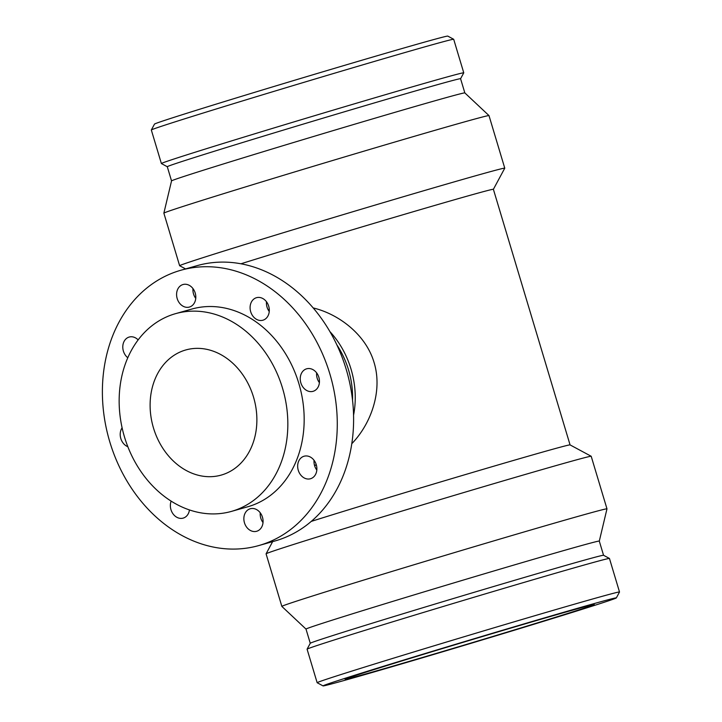 <?xml version="1.0" encoding="UTF-8"?>
<svg xmlns="http://www.w3.org/2000/svg" width="722" height="722" viewBox="0 0 722 722"><rect width="100%" height="100%" fill="white"/><g stroke="black" fill="none" stroke-linecap="round" stroke-linejoin="round"><path stroke-width="1.08" d="M266.481 301.751A11.705 9.422 -105.8 0 0 269.252 311.525M263.683 299.052A11.705 9.422 74.2 0 1 269.297 310.776A11.705 9.422 74.2 0 1 262.889 320.216A11.705 9.422 74.2 0 1 250.633 311.516A11.705 9.422 74.2 0 1 256.509 297.69A11.705 9.422 74.2 0 1 263.683 299.052M316.633 372.877A11.705 9.422 -105.8 0 0 319.395 382.642M318.853 377.29A11.705 9.422 74.2 0 1 313.041 391.333A11.705 9.422 74.2 0 1 300.785 382.642A11.705 9.422 74.2 0 1 306.66 368.807A11.705 9.422 74.2 0 1 318.853 377.29M314.052 460.293A11.705 9.422 -105.8 0 0 316.814 470.067M316.01 473.452A11.705 9.422 74.2 0 1 310.451 478.758A11.705 9.422 74.2 0 1 298.204 470.058A11.705 9.422 74.2 0 1 304.07 456.232A11.705 9.422 74.2 0 1 314.359 460.717A11.705 9.422 74.2 0 1 316.01 473.452M260.245 512.81A11.705 9.422 -105.8 0 0 263.016 522.575M256.824 531.221A11.705 9.422 74.2 0 1 256.653 531.275A11.705 9.422 74.2 0 1 244.397 522.575A11.705 9.422 74.2 0 1 250.272 508.748A11.705 9.422 74.2 0 1 262.501 517.331A11.705 9.422 74.2 0 1 256.824 531.221M189.453 509.931A11.705 9.422 74.2 0 1 183.153 518.116A11.705 9.422 74.2 0 1 175.969 516.753A11.705 9.422 74.2 0 1 171.132 501.122M127.83 446.692A11.705 9.422 74.2 0 1 120.809 438.516A11.705 9.422 74.2 0 1 122.099 427.83M127.785 357.751A11.705 9.422 74.2 0 1 123.652 342.354A11.705 9.422 74.2 0 1 129.202 337.048A11.705 9.422 74.2 0 1 138.137 339.9M192.982 288.601A11.705 9.422 -105.8 0 0 195.752 298.367M182.837 284.585A11.705 9.422 74.2 0 1 183.009 284.531A11.705 9.422 74.2 0 1 195.265 293.231A11.705 9.422 74.2 0 1 189.39 307.058A11.705 9.422 74.2 0 1 177.161 298.475A11.705 9.422 74.2 0 1 182.837 284.585M184.805 350.251A65.025 52.336 -105.8 0 0 153.308 427.397A65.025 52.336 -105.8 0 0 221.212 475.094A65.025 52.336 -105.8 0 0 253.855 398.264A65.025 52.336 -105.8 0 0 185.771 349.962A65.025 52.336 -105.8 0 0 184.805 350.251M314.53 465.401A81.288 65.422 -105.8 0 0 316.272 464.724M353.563 415.159A81.288 65.422 -105.8 0 0 329.891 331.588M269.288 309.503A81.288 65.422 -105.8 0 0 268.133 309.774M313.177 307.933C339.241 314.196 366.09 334.99 374.095 362.588C382.813 390.9 371.063 423.823 351.804 443.687M173.975 314.124A102.741 82.696 -105.8 0 0 124.202 436.016A102.741 82.696 -105.8 0 0 231.491 511.384A102.741 82.696 -105.8 0 0 283.06 389.997A102.741 82.696 -105.8 0 0 175.491 313.673A102.741 82.696 -105.8 0 0 173.975 314.124M314.007 462.125A78.03 62.805 -105.8 0 0 315 461.737M352.535 400.205A78.03 62.805 -105.8 0 0 336.858 344.872M175.491 313.673L191.826 309.052A102.741 82.696 74.2 0 1 299.395 385.368A102.741 82.696 74.2 0 1 247.827 506.754L231.491 511.384M258.819 545.552L275.154 540.922A143.064 115.15 -105.8 0 0 346.957 371.893A143.064 115.15 -105.8 0 0 197.178 265.633L180.843 270.254A143.064 115.15 -105.8 0 0 178.722 270.885A143.064 115.15 -105.8 0 0 109.419 440.6A143.064 115.15 -105.8 0 0 258.819 545.552A143.064 115.15 -105.8 0 0 330.622 376.523A143.064 115.15 -105.8 0 0 180.843 270.254M240.931 263.783A152.748 1.742 163.3 0 1 401.053 215.318A152.748 1.742 163.3 0 1 493.388 189.299L570.064 444.896A152.748 1.742 163.3 0 0 472.495 472.468A152.748 1.742 163.3 0 0 311.29 521.383M460.582 78.725L463.75 72.841A157.838 1.796 163.3 0 0 463.759 72.823L453.696 39.295A157.838 1.796 163.3 0 0 453.678 39.277L447.784 36.1A153.109 1.742 163.3 0 0 300.65 78.445A153.109 1.742 163.3 0 0 154.508 124.085L151.331 129.987A157.838 1.796 163.3 0 0 151.331 130.005L161.385 163.533A157.838 1.796 163.3 0 0 161.403 163.551L167.287 166.719M453.678 39.277A157.838 1.796 163.3 0 0 301.995 82.922A157.838 1.796 163.3 0 0 151.331 129.987M463.759 72.823A157.838 1.796 163.3 0 0 312.057 116.459A157.838 1.796 163.3 0 0 161.385 163.533M464.833 92.903L488.993 115.592A169.724 1.931 163.3 0 0 488.993 115.592A169.724 1.931 163.3 0 0 325.875 162.531A169.724 1.931 163.3 0 0 163.867 213.134L171.547 180.897A153.109 1.742 163.3 0 1 317.689 135.24A153.109 1.742 163.3 0 1 464.833 92.903L460.582 78.716A153.109 1.742 163.3 0 0 313.429 121.043A153.109 1.742 163.3 0 0 167.278 166.71L171.538 180.906M163.867 213.134A169.724 1.931 163.3 0 0 163.867 213.152L179.634 265.714A169.724 1.931 163.3 0 0 179.652 265.732L185.572 268.918M488.993 115.61L504.768 168.172A169.724 1.931 163.3 0 0 504.768 168.172A169.724 1.931 163.3 0 0 341.641 215.093A169.724 1.931 163.3 0 0 179.634 265.714M606.976 508.848L591.201 456.286A169.724 1.931 163.3 0 0 591.192 456.268A169.724 1.931 163.3 0 0 428.083 503.207A169.724 1.931 163.3 0 0 266.084 553.81A169.724 1.931 163.3 0 0 266.075 553.828L281.851 606.39A169.724 1.931 163.3 0 0 281.851 606.408A169.724 1.931 163.3 0 1 443.859 555.769A169.724 1.931 163.3 0 1 606.976 508.848A169.724 1.931 163.3 0 1 606.976 508.866L599.305 541.094A153.109 1.742 163.3 0 0 452.152 583.412A153.109 1.742 163.3 0 0 306.002 629.088L281.851 606.408M599.296 541.094L603.556 555.281A153.109 1.742 163.3 0 0 456.412 597.617A153.109 1.742 163.3 0 0 310.261 643.266L307.094 649.159A157.838 1.796 163.3 0 0 307.085 649.177L317.148 682.705A157.838 1.796 163.3 0 0 317.166 682.723L323.059 685.9A153.109 1.742 163.3 0 0 351.948 678.292A153.109 1.742 163.3 0 0 515.174 629.972A153.109 1.742 163.3 0 0 616.335 597.915A153.109 1.742 163.3 0 0 469.192 640.215A153.109 1.742 163.3 0 0 323.059 685.9M603.547 555.272L609.44 558.449A157.838 1.796 163.3 0 0 609.44 558.449A157.838 1.796 163.3 0 0 457.757 602.103A157.838 1.796 163.3 0 0 307.094 649.159M609.458 558.467L619.512 591.995A157.838 1.796 163.3 0 0 619.512 591.995A157.838 1.796 163.3 0 0 467.811 635.631A157.838 1.796 163.3 0 0 317.148 682.705M369.673 672.814A130.059 1.48 163.3 0 0 509.001 631.56A130.059 1.48 163.3 0 0 594.26 604.513A130.059 1.48 163.3 0 0 469.264 640.468A130.059 1.48 163.3 0 0 345.125 679.258A130.059 1.48 163.3 0 0 369.673 672.814M269.279 309.413L268.115 309.747M316.362 465.04L314.566 465.555M493.388 189.308L504.759 168.19M272.636 541.635L266.084 553.81M570.055 444.896L591.192 456.268M306.002 629.088L310.261 643.275M616.335 597.915L619.512 592.013"/></g></svg>
